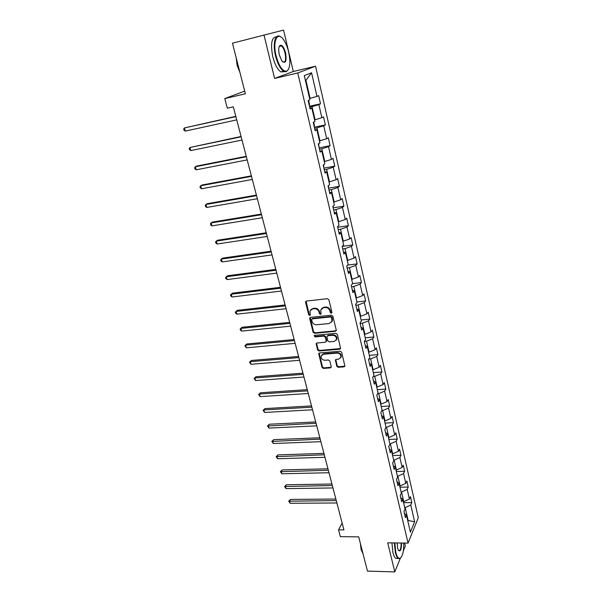<?xml version="1.0" encoding="UTF-8"?>
<svg xmlns="http://www.w3.org/2000/svg" width="602" height="602" viewBox="0 0 602 602"><rect width="100%" height="100%" fill="white"/><g stroke="black" fill="none" stroke-linecap="round" stroke-linejoin="round"><path stroke-width="0.9" d="M331.326 313.243L331.95 312.333L328.888 299.751L327.42 298.69L306.426 301.075L305.575 302.385L308.713 314.801L309.721 315.531L310.308 315.072L309.977 311.001L312.664 308.894L314.402 308.698C316.705 308.683 318.255 309.797 319.045 312.047L319.451 313.657L320.467 314.394L321.062 313.92L320.723 309.887L323.477 307.712L325.23 307.517C327.563 307.502 329.121 308.623 329.911 310.888L330.302 312.506L331.326 313.243M321.596 308.54L323.899 307.238L325.652 307.043C327.985 307.028 329.535 308.141 330.325 310.406L330.716 312.024L331.95 312.709M306.072 301.181L309.15 314.319L310.323 315.012M310.858 309.669L313.1 308.42L314.831 308.224C317.141 308.209 318.684 309.323 319.474 311.573L319.873 313.175L321.077 313.868M336.789 366.264L338.219 367.295L344.043 366.844L344.923 366.159L341.665 352.245L340.228 351.199L319.534 352.968L318.691 353.622L322.025 367.408L323.44 368.439L330.37 367.905L331.235 366.693L329.821 361.027L328.399 359.996L324.945 360.274C322.22 359.973 320.964 358.551 321.167 356L323.432 354.254L337.052 353.096C339.769 353.374 341.048 354.789 340.875 357.34L338.542 359.168L336.262 359.356L335.389 360.026L336.789 366.264L337.188 365.723L338.61 366.761L344.923 366.144M263.992 34.954L274.58 78.426L293.325 71.487L283.557 30.1L232.447 43.186L245.39 93.799L224.779 98.562L227.323 108.194L233.32 106.84L343.93 529.888L338.557 529.85L340.356 536.66L358.702 536.864L367.461 571.117L394.792 571.9L400.322 558.287M274.58 78.426L297.749 72.962L408.058 543.109L387.711 542.823L394.792 571.9M335.367 331.296L336.255 330.024L332.898 316.246L331.439 315.192L310.542 317.382L309.691 318.661L313.13 332.266L314.568 333.297L335.367 331.296L336.232 330.648M337.316 334.373L340.619 348.513L339.739 349.205L319.037 350.996L317.608 349.965L316.178 343.652L317.013 343.005L325.373 342.245L326.246 340.995L325.291 337.158L323.853 336.112L315.132 336.939L314.139 335.796L314.726 335.337L335.863 333.327L337.316 334.373M403.37 550.8L405.349 545.924L404.679 543.064M297.749 72.962L315.553 66.212L418.3 517.75L408.058 543.109M403.558 502.67L411.798 502.617L410.436 496.658L409.413 499.028L407.2 489.396L408.239 487.063L406.854 481.021L405.808 483.338L403.566 473.578L404.627 471.298L403.227 465.173L402.159 467.438L399.886 457.543L400.97 455.315L399.547 449.107L398.456 451.312L396.154 441.281L397.26 439.106L395.823 432.815L394.709 434.968L392.369 424.794L393.505 422.679L392.045 416.298L390.901 418.398L388.531 408.081L389.69 406.019L388.207 399.555L387.041 401.587L384.64 391.127L385.822 389.125L384.324 382.571L383.128 384.543L380.697 373.932L381.901 371.998L380.381 365.339L379.162 367.25L376.694 356.489L377.928 354.616L376.378 347.866L375.136 349.717L372.63 338.798L373.887 336.992L372.322 330.144L371.05 331.928L368.507 320.843L369.794 319.113L368.206 312.16L366.904 313.875L364.323 302.633L365.647 300.962L364.029 293.919L362.705 295.552L360.086 284.152L361.433 282.556L359.793 275.4L358.438 276.965L355.774 265.392L357.152 263.872L355.496 256.61L354.104 258.1L351.41 246.353L352.817 244.909L351.124 237.542L349.709 238.949L346.97 227.022L348.407 225.667L346.699 218.187L345.247 219.512L342.463 207.404L343.938 206.125L342.199 198.532L340.717 199.774L337.895 187.478L339.4 186.289L337.632 178.576L336.112 179.735L333.245 167.251L334.787 166.144L332.996 158.318L331.439 159.387L328.534 146.707L330.107 145.692L328.286 137.745L326.698 138.716L323.741 125.841L325.351 124.923L323.5 116.841L321.882 117.721L318.872 104.643L320.52 103.822L318.646 95.613L316.983 96.395L311.558 72.767L304.281 75.634L309.887 99.736L308.141 100.564L310.105 109.007L311.844 108.142L309.925 108.24M411.798 502.617L410.782 505.003L414.635 521.768L410.406 532.138L406.455 515.146L405.394 517.637L403.98 511.565L405.048 509.089L402.783 499.329L401.692 501.775L400.255 495.612L401.353 493.188L399.051 483.293L397.945 485.679L396.485 479.433L397.606 477.07L395.273 467.032L394.137 469.364L392.662 463.028L393.806 460.718L391.435 450.544L390.277 452.817L388.779 446.391L389.953 444.141L387.553 433.816L386.364 436.036L384.844 429.512L386.04 427.322L383.609 416.855L382.398 419.007L380.855 412.393L382.074 410.263L379.606 399.645L378.365 401.737L376.807 395.025L378.048 392.956L375.55 382.187L374.278 384.211L372.691 377.409L373.97 375.4L371.426 364.473L370.132 366.43L368.522 359.522L369.831 357.588L367.25 346.496L365.926 348.385L364.293 341.379L365.625 339.513L363.014 328.256L361.659 330.077L359.996 322.958L361.366 321.167L358.709 309.737L357.325 311.49L355.639 304.266L357.031 302.543L354.337 290.947L352.922 292.617L351.214 285.288L352.637 283.64L349.905 271.871L348.453 273.458L346.722 266.016L348.182 264.451L345.397 252.501L343.923 254.014L342.154 246.451L343.652 244.969L340.83 232.831L339.317 234.261L337.526 226.578L339.046 225.186L336.179 212.852L334.637 214.199L332.816 206.396L334.381 205.086L331.469 192.565L329.888 193.821L328.037 185.898L329.633 184.679L326.675 171.961L325.057 173.12L323.184 165.076L324.817 163.947L321.807 151.027L320.151 152.095L318.247 143.916L319.918 142.885L316.863 129.761L315.17 130.724L313.236 122.409L314.944 121.484L311.844 108.142M401.082 492.037L401.542 492.03L403.784 501.669L403.325 501.677M403.784 501.669L409.413 499.028M401.542 492.03L407.2 489.396M402.783 499.329L400.759 497.764M397.403 476.197L397.869 476.19L400.134 485.964L399.675 485.972M400.134 485.964L405.808 483.338M397.869 476.19L403.566 473.578M399.051 483.293L397.034 481.788M393.67 460.146L394.137 460.131L396.44 470.042L395.973 470.049M396.44 470.042L402.159 467.438M394.137 460.131L399.886 457.543M395.273 467.032L393.257 465.587M389.885 443.87L390.352 443.855L392.685 453.9L392.218 453.916M392.685 453.9L398.456 451.312M390.352 443.855L396.154 441.281M391.435 450.544L389.426 449.152M386.017 427.367L386.522 427.345L388.884 437.534L388.418 437.549M388.884 437.534L394.709 434.968M386.522 427.345L392.369 424.794M387.553 433.816L385.543 432.492M381.856 410.647L382.631 410.602L385.032 420.933L384.558 420.956M385.032 420.933L390.901 418.398M382.631 410.602L388.531 408.081M383.609 416.855L381.6 415.591M377.604 393.693L378.688 393.625L381.119 404.1L380.652 404.13M381.119 404.1L387.041 401.587M378.688 393.625L384.64 391.127M379.606 399.645L377.604 398.449M373.27 376.506L374.692 376.408L377.161 387.033L376.679 387.063M377.161 387.033L383.128 384.543M374.692 376.408L380.697 373.932M375.55 382.187L373.549 381.058M368.823 359.085L370.629 358.935L373.135 369.718L372.661 369.756M373.135 369.718L379.162 367.25M370.629 358.935L376.694 356.489M371.426 364.473L369.432 363.412M364.3 341.417L366.513 341.214L369.056 352.155L368.575 352.193M369.056 352.155L375.136 349.717M366.513 341.214L372.63 338.798M367.25 346.496L365.256 345.51M360.116 323.455L362.336 323.236L364.917 334.336L364.436 334.381M364.917 334.336L371.05 331.928M362.336 323.236L368.507 320.843M363.014 328.256L361.019 327.345M355.865 305.237L358.1 304.996L360.718 316.253L360.229 316.306M360.718 316.253L366.904 313.875M358.1 304.996L364.323 302.633M358.709 309.737L356.723 308.909M351.553 286.748L353.803 286.477L356.459 297.907L355.97 297.96M356.459 297.907L362.705 295.552M353.803 286.477L360.086 284.152M354.337 290.947L352.358 290.194M347.181 267.98L349.438 267.687L352.132 279.283L351.643 279.343M352.132 279.283L358.438 276.965M349.438 267.687L355.774 265.392M349.905 271.871L347.926 271.201M342.734 248.935L345.006 248.618L347.745 260.388L347.249 260.455M347.745 260.388L354.104 258.1M345.006 248.618L351.41 246.353M345.397 252.501L343.433 251.914M338.226 229.595L340.514 229.257L343.283 241.206L342.786 241.274M343.283 241.206L349.709 238.949M340.514 229.257L346.97 227.022M340.83 232.831L338.866 232.334M333.651 209.963L335.946 209.601L338.76 221.732L338.264 221.807M338.76 221.732L345.247 219.512M335.946 209.601L342.463 207.404M336.179 212.852L334.23 212.453M329.001 190.029L331.311 189.638L334.17 201.956L333.666 202.039M334.17 201.956L340.717 199.774M331.311 189.638L337.895 187.478M331.469 192.565L329.52 192.256M324.282 169.794L326.6 169.373L329.505 181.879L329.001 181.97M329.505 181.879L336.112 179.735M326.6 169.373L333.245 167.251M326.675 171.961L324.734 171.743M319.489 149.236L321.822 148.784L324.771 161.486L324.267 161.584M324.771 161.486L331.439 159.387M321.822 148.784L328.534 146.707M321.807 151.027L319.88 150.914M314.62 128.354L316.961 127.872L319.963 140.778L319.451 140.883M319.963 140.778L326.698 138.716M316.961 127.872L323.741 125.841M316.863 129.761L314.944 129.746M309.676 107.141L312.032 106.637L315.072 119.745L314.56 119.851M315.072 119.745L321.882 117.721M312.032 106.637L318.872 104.643M311.558 72.767L305.914 80.307L310.113 98.374L309.594 98.487M310.113 98.374L316.983 96.395M293.325 71.487L315.553 66.212M342.147 523.078L338.557 529.85M244.705 91.105L224.779 98.562M305.914 80.307L305.417 80.51M407.704 520.512L408.164 520.512L405.176 507.652L404.717 507.659M407.87 521.219L408.164 520.512L414.635 521.768M405.176 507.652L410.782 505.003M406.455 515.146L404.439 513.529M309.458 106.215L320.52 103.822M314.342 127.18L325.351 124.923M319.158 147.814L330.107 145.692M323.899 168.139L334.787 166.144M328.564 188.148L339.4 186.289M333.162 207.863L343.938 206.125M337.684 227.278L348.407 225.667M342.214 246.399L352.817 244.909M347.557 265.121L357.152 263.872M352.629 283.61L361.433 282.556M356.888 301.933L365.647 300.962M361.087 319.986L369.794 319.113M365.226 337.782L373.887 336.992M369.304 355.33L377.928 354.616M373.323 372.623L381.901 371.998M377.288 389.675L385.822 389.125M381.201 406.493L389.69 406.019M385.054 423.078L393.505 422.679M388.854 439.43L397.26 439.106M392.609 455.563L400.97 455.315M396.304 471.479L404.627 471.298M399.954 487.184L408.239 487.063M310.165 317.495L313.559 331.762L314.989 332.801L335.773 330.799M331.574 317.705L330.551 316.968L312.22 318.872L311.633 319.331L312.039 321.445C312.829 323.665 314.364 324.779 316.652 324.779L329.159 323.522L331.95 321.302L331.574 317.705L331.988 317.216L330.965 316.479L330.551 316.968M311.986 318.94L312.649 318.39L330.965 316.479M331.559 322.13L332.357 320.813L332.402 318.909L331.988 319.399M331.988 317.216L332.402 318.909M316.178 343.652L316.599 343.148L318.029 349.446L319.451 350.477L340.612 348.52M326.224 341.597L326.653 340.484L325.705 336.646L324.267 335.607L315.561 336.435L315.132 336.939M314.545 335.374L315.561 336.435M334.133 341.447L336.465 339.603C336.661 337 335.382 335.555 332.62 335.291L327.774 335.743L326.901 337.007L327.857 340.845L329.294 341.883L334.133 341.447M336.209 340.19L336.872 339.092C337.067 336.488 335.781 335.051 333.026 334.787L332.62 335.291M327.337 335.886L328.188 335.239L333.026 334.787M335.788 359.507L337.188 365.723M340.664 357.859L341.274 356.805C341.439 354.262 340.168 352.847 337.451 352.576L337.052 353.096M321.814 354.954L323.846 353.728L337.451 352.576M318.691 353.622L319.105 353.096L322.439 366.874L323.846 367.905L331.235 367.22M309.232 105.26L309.533 104.379L308.593 100.346M235.811 116.352L184.393 127.933L185.288 131.093L236.729 119.881M235.879 116.622L184.393 127.933L183.7 129.009L184.054 130.273L185.288 131.093M288.644 51.99C287.425 46.956 285.732 42.877 283.572 39.755C277.507 30.551 272.322 41.162 276.115 55.896C279.087 66.386 282.564 71.487 286.56 71.194C290.051 68.884 290.743 62.48 288.644 51.99M288.486 69.335L286.281 71.706L283.617 71.247C280.299 68.914 277.62 63.842 275.573 56.039C272.488 43.916 275.242 33.08 280.321 36.587L281.104 37.151M285.589 52.938C286.815 61.524 285.559 64.181 281.826 60.9L279.328 54.895C278.259 49.597 278.598 46.369 280.336 45.21C282.391 45.097 284.136 47.678 285.589 52.938M282.752 61.961L282.842 62.021C285.468 62.616 286.213 59.628 285.062 53.081C284.136 49.447 282.887 47.069 281.315 45.94L280.065 45.737L279.193 46.557M239.099 69.192L237.113 61.419M239.92 72.406L237.135 65.445L236.202 57.882M284.603 71.706L280.856 71.909C277.522 69.584 274.836 64.519 272.781 56.731C270.358 43.698 271.615 37.068 276.551 36.842M394.807 542.921L395.8 552.418C396.891 556.632 398.253 558.603 399.894 558.34C402.535 556.767 403.829 551.665 403.776 543.049M400.857 557.738L399.577 558.694L398.298 558.453C397.124 557.655 396.146 555.714 395.379 552.628L394.363 542.914M401.572 543.019C401.489 549.551 400.443 551.989 398.434 550.318L397.598 548.121L397.117 542.951M398.539 550.491L398.712 550.619C400.368 550.815 401.173 548.279 401.135 543.012M363.194 554.412L361.847 549.159M362.743 553.133L361.11 549.528L360.387 543.456M397.629 558.438L395.875 558.4C394.686 557.602 393.716 555.669 392.94 552.583L391.925 542.884M314.154 126.352L314.44 125.457L313.672 122.176M241.071 136.481L189.908 147.49L190.781 150.598L242.004 140.04M241.161 136.827L189.908 147.49L189.201 148.521L189.555 149.755L190.781 150.598M318.992 147.121L318.676 143.645M246.256 156.317L196.756 166.054L195.334 166.762L196.199 169.824L247.196 159.899M246.368 156.731L195.334 166.762L194.627 167.74L194.973 168.966L196.199 169.824M323.763 167.574L323.605 164.782M251.365 175.852L202.084 184.995L200.692 185.755L201.542 188.78L252.306 179.464M251.493 176.348L200.692 185.755L199.977 186.688L200.315 187.899L201.542 188.78M328.459 187.711L328.451 185.582M256.399 195.101L207.329 203.664L205.967 204.484L206.802 207.457L257.347 198.735M256.55 195.665L205.967 204.484L205.244 205.372L205.583 206.554L206.802 207.457M333.087 207.547L333.222 206.057M261.358 214.071L212.506 222.07L211.167 222.936L211.994 225.87L262.314 217.736M261.524 214.711L211.167 222.936L210.444 223.786L210.775 224.952L211.994 225.87M337.639 227.074L337.85 226.284M266.25 232.771L217.608 240.221L216.291 241.139L217.111 244.028L267.213 236.458M266.43 233.478L216.291 241.139L215.561 241.936L215.892 243.095L217.111 244.028M271.066 251.2L222.642 258.115L221.348 259.078L222.153 261.93L272.036 254.909M271.269 251.967L221.348 259.078L220.618 259.838L220.934 260.975L222.153 261.93M275.814 269.365L227.601 275.761L226.337 276.769L227.127 279.584L276.792 273.097M276.032 270.2L226.337 276.769L225.592 277.492L225.916 278.613L227.127 279.584M280.502 287.282L232.5 293.166L231.251 294.22L232.033 296.997L281.48 291.029M280.735 288.177L231.251 294.22L230.506 294.897L230.822 296.011L232.033 296.997M285.115 304.936L237.323 310.331L236.104 311.43L236.872 314.169L286.1 308.713M285.363 305.891L236.104 311.43L235.352 312.069L237.323 310.331M236.872 314.169L235.66 313.168L235.352 312.069M289.667 322.356L242.087 327.27L240.883 328.406L241.643 331.1L290.661 326.141M289.931 323.364L240.883 328.406L240.13 329.008L242.087 327.27M241.643 331.1L240.439 330.092L240.13 329.008M294.16 339.528L246.782 343.975L245.601 345.149L246.353 347.813L295.153 343.336M294.438 340.597L245.601 345.149L244.848 345.721L246.782 343.975M246.353 347.813L244.848 345.721M298.584 356.459L251.418 360.455L250.259 361.674L250.996 364.3L299.585 360.289M298.878 357.588L250.259 361.674L249.499 362.208L251.418 360.455M250.996 364.3L249.499 362.208M302.957 373.172L255.985 376.717L254.857 377.973L255.587 380.562L303.957 377.01M303.265 374.346L254.857 377.973L254.089 378.47L255.985 376.717M255.587 380.562L254.089 378.47M307.261 389.644L260.5 392.76L259.387 394.054L260.109 396.613L308.269 393.505M307.584 390.879L259.387 394.054L258.619 394.521L260.5 392.76M260.109 396.613L258.619 394.521M311.512 405.906L264.955 408.6L263.857 409.932L264.571 412.453L312.528 409.781M311.851 407.185L263.857 409.932L263.089 410.361L264.955 408.6M264.571 412.453L263.089 410.361M315.711 421.949L269.35 424.229L268.274 425.591L268.974 428.082L316.727 425.832M316.058 423.274L267.499 425.998L269.35 424.229M268.974 428.082L267.499 425.998M319.843 437.774L273.684 439.656L272.631 441.055L273.323 443.516L320.866 441.672M320.204 439.151L271.848 441.424L273.684 439.656M273.323 443.516L271.848 441.424M323.929 453.389L277.966 454.886L276.928 456.316L277.612 458.747L324.952 457.302M324.305 454.811L276.152 456.655L277.966 454.886M277.612 458.747L276.152 456.655M327.962 468.807L282.195 469.921L281.179 471.381L281.849 473.782L328.985 472.728M328.346 470.275L280.389 471.697L282.195 469.921M281.849 473.782L280.389 471.697M331.935 484.016L286.371 484.76L285.371 486.258L286.033 488.621L332.966 487.951M332.334 485.528L284.58 486.536L286.371 484.76M286.033 488.621L284.58 486.536M335.863 499.035L290.488 499.419L289.502 500.947L290.164 503.28L336.894 502.979M336.27 500.586L288.719 501.195L290.488 499.419M290.164 503.28L288.719 501.195M330.325 310.406L329.911 310.888M325.652 307.043L325.23 307.517M323.899 307.238L323.477 307.712M319.873 313.175L319.451 313.657M319.474 311.573L319.045 312.047M314.831 308.224L314.402 308.698M313.1 308.42L312.664 308.894M309.15 314.319L308.713 314.801M306.019 301.918L305.575 302.385M330.716 312.024L330.302 312.506M314.989 332.801L314.568 333.297M313.559 331.762L313.13 332.266M310.128 318.18L309.691 318.661M312.649 318.39L312.22 318.872M340.138 348.678L339.739 349.205M319.451 350.477L319.037 350.996M318.029 349.446L317.608 349.965M316.584 343.734L316.163 344.246M326.653 340.484L326.246 340.995M325.705 336.646L325.291 337.158M324.267 335.607L323.853 336.112M328.188 335.239L327.774 335.743M335.788 360.049L335.389 360.575M323.846 353.728L323.432 354.254M330.776 367.363L330.37 367.905M323.846 367.905L323.44 368.439M322.439 366.874L322.025 367.408M319.098 353.675L318.684 354.194M344.427 366.309L344.043 366.844M338.61 366.761L338.219 367.295M306.034 301.271L305.59 301.73M310.143 317.555L309.706 318.037M332.357 320.813L331.95 321.302M326.645 341.063L326.231 341.575M314.462 335.412L314.139 335.796M336.872 339.092L336.465 339.603M335.781 359.507L335.389 360.026M341.274 356.805L340.875 357.34M280.856 71.909L283.617 71.247M281.315 45.94L279.23 46.467M280.065 45.737L280.336 45.21M286.56 71.194L286.281 71.706M395.875 558.4L398.298 558.453"/></g></svg>
